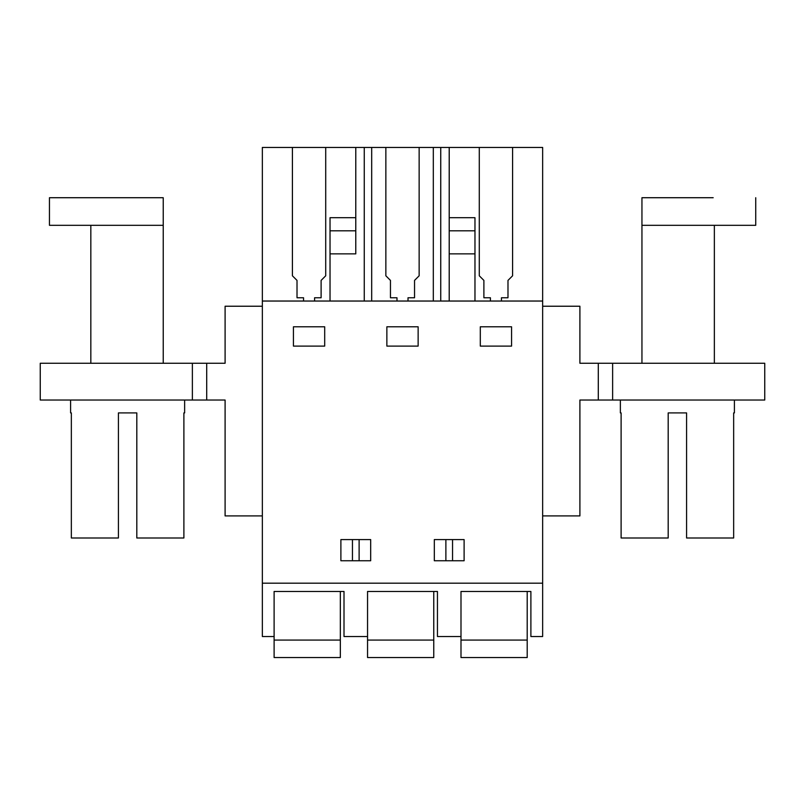 <?xml version="1.0" encoding="UTF-8"?>
<svg xmlns="http://www.w3.org/2000/svg" width="805" height="805" viewBox="0 0 805 805"><rect width="100%" height="100%" fill="white"/><g stroke="black" fill="none" stroke-linecap="round" stroke-linejoin="round"><path stroke-width="1.21" d="M314.584 301.04L314.584 297.759L321.115 297.759L321.115 280.402L325.713 275.803L325.713 147.456L262.35 147.456L262.35 636.524L274.113 636.524L274.113 657.544L340.334 657.544L340.334 640.066L274.113 640.066M274.113 636.524L274.113 591.464L344.007 591.464L344.007 636.524L367.553 636.524L367.553 657.544L433.764 657.544L433.764 640.066L367.553 640.066M262.35 583.192L542.65 583.192L542.65 636.524L530.887 636.524L530.887 591.464L460.993 591.464L460.993 636.524L437.447 636.524L437.447 591.464L367.553 591.464L367.553 636.524M262.35 301.04L542.65 301.04L542.65 583.192M293.433 346.1L293.433 326.79L324.697 326.79L324.697 346.1L293.433 346.1M449.21 560.753L434.318 560.753L434.318 539.592L464.113 539.592L464.113 560.753L449.21 560.753M386.863 346.1L386.863 326.79L418.137 326.79L418.137 346.1L386.863 346.1M355.77 560.753L340.887 560.753L340.887 539.592L370.682 539.592L370.682 560.753L355.77 560.753M480.303 346.1L480.303 326.79L511.567 326.79L511.567 346.1L480.303 346.1M292.416 275.803L292.416 147.456L292.416 275.803L297.015 280.402L297.015 297.759L303.545 297.759L303.545 301.04M325.713 147.456L385.857 147.456L385.857 275.803L390.455 280.402L390.455 297.759L396.986 297.759L396.986 301.04M408.014 301.04L408.014 297.759L414.545 297.759L414.545 280.402L419.143 275.803L419.143 147.456L385.857 147.456M419.143 147.456L449.21 147.456L449.21 301.04L449.22 147.456L479.287 147.456L479.287 275.803L483.886 280.402L483.886 297.759L490.416 297.759L490.416 301.04M501.455 301.04L501.455 297.759L507.985 297.759L507.985 280.402L512.584 275.803L512.584 147.456L479.287 147.456M512.584 147.456L542.65 147.456L542.65 301.04M192.375 400.035L192.375 363.256L40.25 363.256L40.25 400.035L206.704 400.035L206.704 363.256L225.098 363.256L225.098 306.232L262.35 306.232M206.704 400.035L225.098 400.035L225.098 515.914L262.35 515.914M452.551 560.753L452.551 539.592M445.879 560.753L445.879 539.592M352.449 560.753L352.449 539.592M359.121 560.753L359.121 539.592M297.015 280.402L297.015 297.759M440.738 301.04L440.738 147.456M433.311 301.04L433.311 147.456M371.689 301.04L371.689 147.456M364.263 301.04L364.263 147.456M330.03 253.867L355.78 253.867L355.78 147.456L355.77 230.804L330.03 230.804L330.03 301.04M449.21 217.692L449.21 301.04M449.22 217.692L474.97 217.692L474.97 301.04M355.78 217.692L330.03 217.692L330.03 230.804M355.77 253.867L355.77 230.804M192.375 363.256L206.704 363.256M542.65 515.914L579.902 515.914L579.902 400.035L598.296 400.035L598.296 363.256L579.902 363.256L579.902 306.232L542.65 306.232M71.343 412.915L70.599 412.915L71.343 412.915L71.343 537.992L118.416 537.992L118.416 412.915L136.81 412.915L136.81 537.992L183.892 537.992L183.892 412.915L184.637 412.915L183.892 412.915M184.637 400.035L184.637 412.915M70.599 400.035L70.599 412.915M136.81 412.915L118.416 412.915M612.625 363.256L764.75 363.256L764.75 400.035L612.625 400.035L612.625 363.256L598.296 363.256M612.625 400.035L598.296 400.035M621.108 412.915L620.363 412.915L621.108 412.915L621.108 537.992L668.19 537.992L668.19 412.915L686.585 412.915L686.585 537.992L733.657 537.992L733.657 412.915L734.402 412.915L733.657 412.915M734.402 400.035L734.402 412.915M620.363 400.035L620.363 412.915M163.234 363.256L163.234 197.718L49.447 197.718L49.447 225.309L163.234 225.309M641.947 363.256L641.947 225.309L755.734 225.309L755.734 197.718M641.947 225.309L641.947 197.718L713.19 197.718M274.113 591.464L340.334 591.464L340.334 640.066M367.553 591.464L433.764 591.464L433.764 640.066M460.993 640.066L460.993 657.544L527.205 657.544L527.205 640.066L460.993 640.066L460.993 636.524M460.993 591.464L527.205 591.464L527.205 640.066M449.22 253.867L474.97 253.867M449.22 230.804L474.97 230.804M90.834 363.256L90.834 225.309M714.357 363.256L714.357 225.309"/></g></svg>

